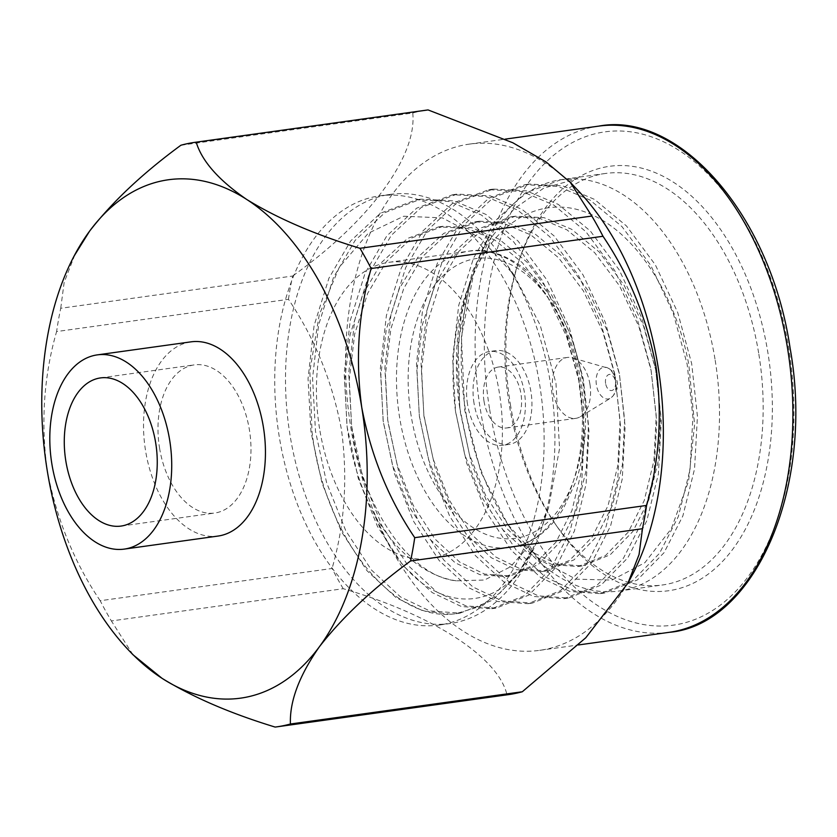 <?xml version="1.0" encoding="UTF-8"?>
<svg xmlns="http://www.w3.org/2000/svg" width="837" height="837" viewBox="0 0 837 837"><rect width="100%" height="100%" fill="white"/><g stroke="black" fill="none" stroke-linecap="round" stroke-linejoin="round"><path stroke-width="0.63" stroke-dasharray="4.18 3.14" d="M589.939 384.214A30.739 18.822 -97.9 0 0 572.184 357.828A30.739 18.822 -97.9 0 0 567.224 357.472A30.739 18.822 -97.9 0 0 552.985 391.622A30.739 18.822 -97.9 0 0 575.699 418.364A30.739 18.822 -97.9 0 0 580.365 416.669A30.739 18.822 -97.9 0 0 589.939 384.214M484.016 401.216A30.739 18.822 82.1 0 1 498.256 367.066A30.739 18.822 82.1 0 1 520.959 393.808A30.739 18.822 82.1 0 1 506.72 427.958A30.739 18.822 82.1 0 1 484.016 401.216M474.024 403.214A47.364 28.992 82.1 0 1 495.964 350.609A47.364 28.992 82.1 0 1 530.951 391.81A47.364 28.992 82.1 0 1 509.011 444.426A47.364 28.992 82.1 0 1 474.024 403.214M467.517 404.125A47.364 28.992 82.1 0 1 489.457 351.509A47.364 28.992 82.1 0 1 524.443 392.71A47.364 28.992 82.1 0 1 502.503 445.326A47.364 28.992 82.1 0 1 467.517 404.125M159.543 447.973A74.775 45.784 -97.9 0 0 214.785 513.029A74.775 45.784 -97.9 0 0 249.426 429.956A74.775 45.784 -97.9 0 0 194.184 364.901A74.775 45.784 -97.9 0 0 159.543 447.973M190.972 341.852A98.044 60.023 -97.9 0 0 145.565 450.777A98.044 60.023 -97.9 0 0 217.986 536.067M319.546 428.471A149.561 91.568 82.1 0 1 388.828 262.326A149.561 91.568 82.1 0 1 499.302 392.438A149.561 91.568 82.1 0 1 430.03 558.593A149.561 91.568 82.1 0 1 319.546 428.471M510.371 404.313A214.262 131.179 -97.9 0 0 557.212 526.797A214.262 131.179 -97.9 0 0 712.622 570.677A214.262 131.179 -97.9 0 0 767.895 352.701A214.262 131.179 -97.9 0 0 652.557 171.595A214.262 131.179 -97.9 0 0 519.85 258.204A214.262 131.179 -97.9 0 0 510.371 404.313M758.845 354.197A207.722 127.172 82.1 0 1 662.622 584.958A207.722 127.172 82.1 0 1 554.586 522.979A207.722 127.172 82.1 0 1 509.178 404.24A207.722 127.172 82.1 0 1 518.375 262.588A207.722 127.172 82.1 0 1 605.392 173.479A207.722 127.172 82.1 0 1 758.845 354.197M631.893 575.636A255.536 156.446 82.1 0 1 539.656 650.339A255.536 156.446 82.1 0 1 350.891 428.021A255.536 156.446 82.1 0 1 469.254 144.131A255.536 156.446 82.1 0 1 578.367 190.836M508.185 694.668A295.105 180.666 82.1 0 1 507.002 694.825L275.132 727.071M343.233 588.704A295.105 180.666 82.1 0 1 332.059 568.48L100.199 600.725A295.105 180.666 -97.9 0 0 111.373 620.949L343.233 588.704C432.802 614.881 498.245 657.066 507.002 694.825M288.462 299.322A295.105 180.666 82.1 0 1 292.594 276.032L60.724 308.278A295.105 180.666 -97.9 0 0 56.602 331.567L288.462 299.322C314.67 338.148 332.331 381.557 341.444 429.559C347.91 478.157 344.781 524.464 332.059 568.48M715.185 360.266A207.722 127.172 82.1 0 1 618.972 591.027A207.722 127.172 82.1 0 1 510.936 529.047A207.722 127.172 82.1 0 1 465.529 410.308A207.722 127.172 82.1 0 1 474.715 268.656A207.722 127.172 82.1 0 1 489.948 234.496A207.722 127.172 82.1 0 1 561.742 179.547A207.722 127.172 82.1 0 1 576.871 178.919A207.722 127.172 82.1 0 1 715.185 360.266M605.392 173.479L561.031 179.652L576.871 178.919L543.851 188.074L513.981 208.905L489.174 240.188L470.771 280.353L458.101 342.249L459.712 407.661L469.327 454.104L485.523 495.253L507.243 528.9L532.018 552.043L556.825 563.992L582.542 565.896L610.163 554.816L632.856 531.464L648.79 499.982L658.552 459.827L660.78 414.796L655.643 369.651L643.475 325.917L624.109 285.218L599.219 252.01L571.587 229.254L544.134 217.683L515.477 216.187L484.456 227.737L458.707 251.518L439.917 283.398L426.985 323.992L421.576 369.462L423.857 415.006L433.179 459.136L449.375 500.275L471.085 533.922L495.87 557.076L520.677 569.024L546.394 570.928L574.015 559.848L596.697 536.496L612.632 505.014L622.404 464.859L624.632 419.829L619.495 374.683L607.327 330.95L587.961 290.251L563.071 257.043L535.429 234.287L507.986 222.705L479.329 221.209L448.308 232.77L422.549 256.54L403.769 288.42L390.827 329.025L385.428 374.495L387.709 420.028L397.031 464.158L413.227 505.307L434.937 538.955L459.722 562.108L484.529 574.046L510.246 575.95L537.867 564.87L560.549 541.529L576.484 510.036L586.245 469.881L588.484 424.851L583.347 379.716L571.169 335.982L551.813 295.273L526.923 262.065L499.281 239.319L471.838 227.737L443.181 226.241L412.16 237.792L386.401 261.573L367.621 293.452L354.679 334.047L349.27 379.517L351.561 425.06C360.789 505.213 409.23 576.557 456.301 580.805L484.456 580.031L510.413 566.837L532.311 542.125L548.497 507.86L559.555 448.632L555.967 383.21L540.179 325.164L514.054 275.038L480.344 238.074L442.396 217.882L403.758 216.218L368.28 233.241L339.33 267.212L319.253 314.733L309.847 371.199L311.992 431.411C324.034 534.707 389.393 618.92 451.038 614.243L455.82 613.72L478.942 606.783L500.17 592.826L518.773 572.403L534.247 546.048C499.176 626.306 412.829 614.745 374.871 515.529C360.475 488.034 351.174 458.09 346.978 425.698L344.687 380.155L350.096 334.685L363.038 294.09L381.818 262.211L407.577 238.43L438.598 226.879L467.255 228.375L494.698 239.957L522.34 262.703L547.231 295.911L566.586 336.62L578.765 380.343L583.902 425.489L581.663 470.52L571.901 510.675L555.967 542.167L533.284 565.509L505.663 576.588L479.946 574.684L455.14 562.746L430.354 539.593L408.644 505.946L392.448 464.797L383.126 420.666L380.845 375.133L386.244 329.652L399.186 289.058L417.966 257.179L443.725 233.408L474.746 221.847L503.403 223.343L530.846 234.925L558.488 257.681L583.379 290.889L602.745 331.588L614.913 375.321L620.05 420.467L617.821 465.498L608.049 505.653L592.115 537.134L569.432 560.487L541.811 571.566L516.094 569.662L491.288 557.714L466.512 534.561L444.792 500.913L428.596 459.775L419.274 415.644L416.993 370.1L422.403 324.63L435.334 284.036L454.125 252.157L479.873 228.375L510.894 216.825L539.551 218.321L567.005 229.893L594.636 252.648L619.526 285.856L638.893 326.556L651.06 370.289L656.208 415.434L653.969 460.465L644.208 500.62L628.273 532.102L605.58 555.454L577.959 566.534L552.242 564.63L527.436 552.682L502.66 529.539L480.94 495.891L464.744 454.742L455.433 410.611C449.323 362.411 454.857 318.123 472.047 277.748C494.939 220.121 543.433 193.786 589.091 213.602C634.812 231.943 675.595 293.871 688.83 364.639L694.595 424.505L688.589 481.013L671.368 528.649L644.856 562.705L611.993 580.083L575.898 579.152L540.032 560.016L507.944 524.705L480.972 472.225L464.723 410.256L461.407 336.976L474.485 269.336L489.948 234.496L472.497 271.502L461.177 315.737L457.065 363.614L460.078 411.072L471.2 462.589L490.388 510.622L516.021 549.888L545.222 576.902L574.412 590.828L604.712 593.014L637.26 580.031L664.023 552.713L682.877 515.906L694.553 468.961L697.43 416.313L691.665 363.54L677.688 312.421L655.329 264.827L626.515 226L594.479 199.384L562.631 185.835L529.402 184.046L493.443 197.501L463.614 225.247L441.915 262.462L427.069 309.847L421.021 362.934L423.93 416.094L435.052 467.621L454.24 515.644L479.873 554.921L509.063 581.924L538.264 595.85L568.553 598.047L601.112 585.063L627.876 557.745L646.729 520.928L658.405 473.983L661.282 421.335L655.517 368.573L641.54 317.443L619.181 269.859L590.367 231.033L558.321 204.416L526.483 190.857L493.255 189.078L457.295 202.533L427.466 230.269L405.757 267.484L390.921 314.869L384.863 367.956L387.782 421.126L398.904 472.643L418.092 520.677L443.725 559.943L472.915 586.957L502.116 600.882L532.405 603.069L564.954 590.085L591.728 562.778L610.581 525.96L622.247 479.015L625.124 426.368L619.359 373.595L605.381 322.475L583.033 274.892L554.22 236.055L522.173 209.438L490.336 195.889L457.096 194.1L421.147 207.566L391.318 235.302L369.609 272.517L354.762 319.901L348.715 372.988L351.624 426.159L362.756 477.676L381.934 525.699L407.577 564.975L436.768 591.989L465.968 605.904L496.257 608.101L528.806 595.117L555.569 567.8L574.423 530.982L586.099 484.037L588.976 431.4L583.211 378.627L569.233 327.508L546.875 279.914L518.072 241.087L486.025 214.471L454.188 200.911L420.948 199.133L384.999 212.588L355.17 240.334L333.461 277.539L318.615 324.934L312.567 378.021L315.476 431.181L326.608 482.698L345.786 530.731L371.429 570.007L400.62 597.011L429.81 610.937L460.109 613.123L492.658 600.15L519.421 572.832L534.247 546.048M456.301 580.805A177.81 108.862 82.1 0 1 374.871 515.529M550.401 382.865A216.657 132.644 82.1 0 1 540.817 530.606A216.657 132.644 82.1 0 1 450.055 623.544A216.657 132.644 82.1 0 1 290.01 435.052A216.657 132.644 82.1 0 1 390.356 194.372A216.657 132.644 82.1 0 1 503.037 259.01A216.657 132.644 82.1 0 1 550.401 382.865M459.712 407.661A177.81 108.862 82.1 0 1 467.946 288.713A177.81 108.862 82.1 0 1 472.047 277.748M539.624 384.361A216.657 132.644 82.1 0 1 439.279 625.04A216.657 132.644 82.1 0 1 279.234 436.548A216.657 132.644 82.1 0 1 379.579 195.868A216.657 132.644 82.1 0 1 539.624 384.361M180.897 145.24L412.756 112.995A295.105 180.666 82.1 0 1 426.87 110.086M60.724 308.278L64.156 282.404L75.215 253.904M412.756 112.995C417.213 156.237 369.682 221.062 292.594 276.032M100.199 600.725C74.085 562.098 56.424 518.678 47.217 470.488C40.72 422.13 43.848 375.823 56.602 331.567M132.957 654.722L111.373 620.949M561.031 179.652L525.081 193.106L495.253 220.842L473.543 258.058L458.697 305.442L452.65 358.529L455.558 411.699L466.69 463.217L485.868 511.25L511.512 550.516L540.702 577.53L569.892 591.456L600.192 593.642L632.741 580.658L659.504 553.351L678.357 516.534L690.033 469.588L692.91 416.941L687.146 364.168L673.168 313.048L650.809 265.465L621.996 226.628L589.959 200.012L558.112 186.463L524.883 184.674L488.923 198.139L459.105 225.875L437.395 263.09L422.549 310.475L416.502 363.561L419.41 416.721L430.532 468.249L449.72 516.272L475.353 555.548L504.544 582.552L533.744 596.478L564.044 598.675L596.593 585.691L623.356 558.373L642.209 521.556L653.885 474.61L656.763 421.963L650.998 369.201L637.02 318.081L614.661 270.487L585.848 231.661L553.801 205.044L521.964 191.485L488.735 189.706L452.775 203.161L422.947 230.907L401.247 268.112L386.401 315.497L380.343 368.583L383.262 421.754L394.384 473.271L413.572 521.305L439.205 560.57L468.396 587.584L497.596 601.51L527.885 603.697L560.434 590.713L587.208 563.406L606.061 526.588L617.727 479.643L620.615 426.996L614.85 374.223L600.861 323.103L578.513 275.519L549.7 236.683L517.653 210.077L485.816 196.517L452.576 194.739L416.627 208.193L386.799 235.929L365.089 273.144L350.243 320.529L344.195 373.616L347.114 426.786L358.236 478.304L377.424 526.327L403.057 565.603L432.248 592.617L461.449 606.543L491.737 608.729L524.286 595.745L551.049 568.428L569.913 531.61L581.579 484.665L584.456 432.028L578.691 379.255L564.713 328.135L542.355 280.541L513.552 241.715L481.505 215.099L449.668 201.539L416.428 199.761L380.479 213.215L350.651 240.962L328.941 278.166L314.095 325.562L308.047 378.648L310.956 431.808L322.088 483.326L341.266 531.359L366.909 570.635L396.1 597.639L423.009 610.895L451.038 614.243M615.676 381.18A16.018 9.803 -97.9 0 0 606.427 367.433A16.018 9.803 -97.9 0 0 596.425 385.041A16.018 9.803 -97.9 0 0 610.696 398.088A16.018 9.803 -97.9 0 0 615.676 381.18M605.611 383.472A8.14 4.98 82.1 0 1 609.2 374.463A8.14 4.98 82.1 0 1 615.394 381.505A8.14 4.98 82.1 0 1 611.805 390.513A8.14 4.98 82.1 0 1 605.611 383.472M411.093 415.434A141.254 86.473 82.1 0 1 473.407 259.041A141.254 86.473 82.1 0 1 580.868 381.4A141.254 86.473 82.1 0 1 518.553 537.793A141.254 86.473 82.1 0 1 411.093 415.434M579.35 381.306A149.561 91.568 -97.9 0 0 468.866 251.194A149.561 91.568 -97.9 0 0 399.594 417.339A149.561 91.568 -97.9 0 0 510.078 547.461A149.561 91.568 -97.9 0 0 579.35 381.306M489.499 408.498A248.997 152.439 82.1 0 1 599.344 132.811A248.997 152.439 82.1 0 1 788.768 348.516A248.997 152.439 82.1 0 1 678.922 624.203A248.997 152.439 82.1 0 1 489.499 408.498M598.811 126.115A255.536 156.446 -97.9 0 0 480.438 410.004A255.536 156.446 -97.9 0 0 669.213 632.322M567.224 357.472L498.256 367.066M580.365 416.669L610.696 398.088C616.335 393.369 618.47 387.698 617.089 381.086L612.642 371.398L608.802 368.374L572.184 357.828M495.964 350.609L489.457 351.509M121.072 526.065L214.785 513.029M388.828 262.326L468.866 251.194C496.77 245.513 531.882 268.342 549.313 295.398C565.906 319.284 576.986 347.815 582.562 380.981C588.212 417.621 585.952 451.216 575.804 481.798L563.029 509.231C548.476 531.83 530.825 544.573 510.078 547.461L430.03 558.593M554.586 522.979L557.212 526.797M469.254 144.131L505.224 139.13M618.972 591.027L662.622 584.958M548.497 507.86L540.817 530.606M505.663 576.588L510.246 575.95M541.811 571.566L546.394 570.928M577.959 566.534L582.542 565.896M438.598 226.879L443.181 226.241M474.746 221.847L479.329 221.209M510.894 216.825L515.477 216.187M507.944 524.705L510.936 529.047M474.485 269.336L474.715 268.656M439.279 625.04L450.055 623.544M379.579 195.868L390.356 194.372M467.946 288.713L470.771 280.353M514.054 275.038L503.037 259.01M539.656 650.339L578.377 644.961M600.192 593.642L604.712 593.014M524.883 184.674L529.402 184.046M564.044 598.675L568.553 598.047M488.735 189.706L493.255 189.078M527.885 603.697L532.405 603.069M452.576 194.739L457.096 194.1M491.737 608.729L496.257 608.101M416.428 199.761L420.948 199.133M455.82 613.72L460.109 613.123M518.375 262.588L519.85 258.204M100.461 377.926L194.184 364.901M509.011 444.426L502.503 445.326M575.699 418.364L506.72 427.958"/><path stroke-width="1.26" d="M65.83 461.009A74.775 45.784 -97.9 0 0 121.072 526.065A74.775 45.784 -97.9 0 0 155.703 442.993A74.775 45.784 -97.9 0 0 100.461 377.926A74.775 45.784 -97.9 0 0 65.83 461.009M169.681 440.189A98.044 60.023 -97.9 0 0 97.259 354.888A98.044 60.023 -97.9 0 0 51.842 463.803A98.044 60.023 -97.9 0 0 124.274 549.103A98.044 60.023 -97.9 0 0 169.681 440.189M124.274 549.103L217.986 536.067A98.044 60.023 -97.9 0 0 263.404 427.152A98.044 60.023 -97.9 0 0 190.972 341.852L97.259 354.888M591.822 216.051L570.238 182.278L578.367 190.836A255.536 156.446 82.1 0 1 658.018 366.46A255.536 156.446 82.1 0 1 631.893 575.636L627.98 583.096L639.06 554.554L642.471 528.722L410.601 560.968A295.105 180.666 -97.9 0 0 414.733 537.678L646.593 505.433C659.315 461.417 662.444 415.11 655.978 366.512C646.865 318.51 629.204 275.101 602.996 236.275L371.136 268.52A295.105 180.666 -97.9 0 0 359.962 248.296L591.822 216.051A295.105 180.666 82.1 0 1 602.996 236.275M646.593 505.433A295.105 180.666 82.1 0 1 642.471 528.722M371.136 268.52C358.382 312.776 355.254 359.083 361.751 407.441A261.699 160.212 82.1 0 1 319.336 646.823A261.699 160.212 82.1 0 1 162.075 678.347C192.751 697.2 230.437 713.438 275.132 727.071A295.105 180.666 -97.9 0 0 276.325 726.914A295.105 180.666 -97.9 0 0 290.429 724.005L522.298 691.76L585.795 637.742L627.98 583.096M522.298 691.76A295.105 180.666 82.1 0 1 508.185 694.668L276.325 726.914M128.783 650.339L132.957 654.733L162.075 678.347A261.699 160.212 82.1 0 1 128.783 650.339A261.699 160.212 82.1 0 1 47.217 470.488A261.699 160.212 82.1 0 1 73.97 256.268A261.699 160.212 82.1 0 1 89.632 231.096A261.699 160.212 82.1 0 1 246.894 199.572C277.392 218.342 315.089 234.58 359.962 248.296M414.733 537.678C388.619 499.051 370.958 455.631 361.751 407.441A261.699 160.212 -97.9 0 0 246.894 199.572C218.844 180.363 201.947 161.227 196.193 142.175A295.105 180.666 -97.9 0 0 195.011 142.332A295.105 180.666 -97.9 0 0 180.897 145.24C142.771 173.207 112.346 201.822 89.632 231.096L73.97 256.268M195.011 142.332L426.87 110.086A295.105 180.666 82.1 0 1 428.063 109.929L196.193 142.175M570.238 182.278L546.059 161.949L512.84 142.771L428.063 109.929M410.601 560.968C372.622 588.788 342.197 617.413 319.336 646.823C299.165 675.741 289.529 701.469 290.429 724.005M787.575 348.443A255.536 156.446 -97.9 0 0 598.811 126.115C678.974 110.955 770.615 214.523 790.107 348.182C815.217 487.678 754.65 625.124 669.213 632.322A255.536 156.446 -97.9 0 0 787.575 348.443M505.224 139.13L598.811 126.115M578.377 644.961L669.213 632.322"/></g></svg>
